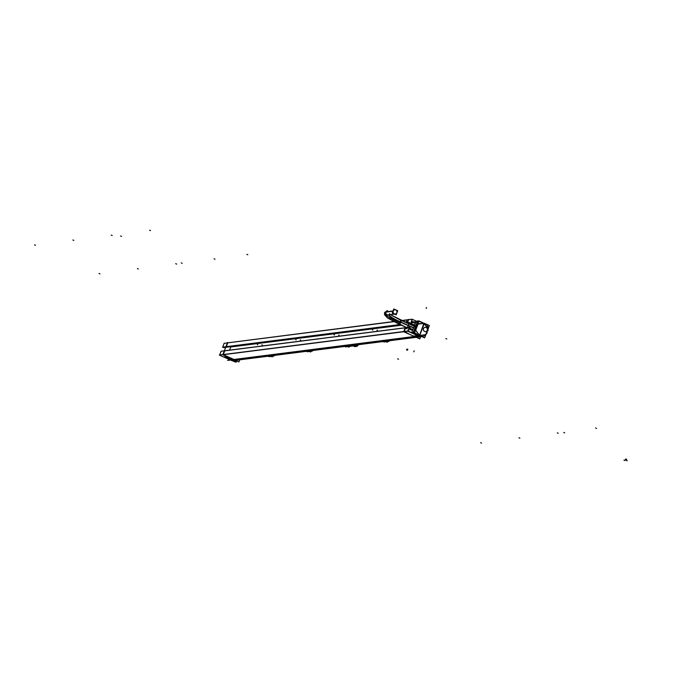 <?xml version="1.0" encoding="UTF-8"?>
<svg xmlns="http://www.w3.org/2000/svg" width="691" height="691" viewBox="0 0 691 691"><rect width="100%" height="100%" fill="white"/><g stroke="black" fill="none" stroke-linecap="round" stroke-linejoin="round"><path stroke-width="1.04" d="M399.934 324.563L226.285 346.701L227.762 342.848L393.784 321.686L227.762 342.848L226.285 346.692L399.934 324.563L222.649 347.15L223.625 347.59M401.739 320.667L408.251 319.838L401.739 320.667M412.76 321.617L411.577 321.09L412.76 321.617M226.406 346.761L227.218 347.115L400.875 324.977L227.218 347.115L226.406 346.761M230.794 346.968L230.302 346.752L230.794 346.968L229.567 350.156L230.794 346.968L401.411 325.211L230.794 346.968M224.687 350.847L223.271 354.552L224.687 350.847L405.185 327.836L224.687 350.847M223.34 354.751L235.614 360.201L223.34 354.751M408.631 319.786L407.345 323.155L408.631 319.786M407.94 330.574L408.934 331.015L407.94 330.574M405.565 327.784L404.149 331.49L405.565 327.784M404.218 331.697L408.208 333.468L404.218 331.697M352.134 345.457L353.084 345.863L351.978 345.465M353.101 345.854L356.504 344.93L354.518 345.673L352.229 345.483L353.101 345.854M385.077 341.38L384.852 341.354A9.113 8.594 -97.3 0 1 383.781 341.985L388.843 341.345A9.113 8.594 -97.3 0 0 389.94 340.672M387.72 341.484L386.355 341.89L385.682 341.648L387.228 341.017L385.051 341.371L387.746 341.725L386.329 341.89M388.895 340.801L387.167 341.458L388.895 340.801M388.964 340.793L386.364 341.89L387.755 341.743M387.694 341.492L388.212 340.957L387.858 341.7A8.577 8.085 82.7 0 0 387.936 341.613L388.221 340.948L387.668 341.691M350.596 345.699L346.709 346.26L349.387 346.632L347.305 346.536L346.752 346.26L348.109 346.001L348.765 346.355L347.34 346.536L348.117 346.796L349.387 346.632L348.134 346.079L348.739 345.923M350.527 345.707L348.825 346.346L350.527 345.707M309.862 350.968L308.445 351.149M312.211 350.579L308.402 351.149L311.071 351.52L308.367 351.149L312.211 350.579M312.272 350.57L308.998 351.425L309.672 351.667L308.402 351.149L309.767 350.89M270.691 356.323L269.974 355.96M270.095 356.038L272.194 355.684L270.017 356.038L272.116 356.133L272.703 356.409L271.433 356.573M270.742 356.314L272.712 356.392L272.09 356.124L273.869 355.468L272.245 356.124L270 355.96L271.382 356.573L272.686 356.15M272.755 356.193L273.178 355.623L272.729 356.409L271.347 356.565L272.504 356.072M311.028 351.261L309.404 351.555M311.01 351.27L311.52 350.734L311.166 351.477A8.577 8.085 82.7 0 0 311.244 351.391M349.378 346.372L347.323 346.545L349.292 346.623M349.344 346.588L349.862 345.846L349.162 346.312M223.21 354.699L403.708 331.689L223.21 354.699M413.762 322.153L418.236 321.453M409.245 331.11L409.003 331.749L409.245 331.11M420.042 335.852L421.717 336.543L420.042 335.852M414.03 336.042L418.305 335.498L414.03 336.042M419.722 335.377L414.358 333.295L419.091 320.978L424.291 323.474M420.042 335.446L425.613 334.729L420.042 335.446M425.794 334.539L428.005 328.484L424.17 323.483L419.644 335.273L423.877 323.362L428.005 328.484L425.794 334.539M423.859 323.353L418.02 324.114L423.859 323.353M417.986 324.148L415.68 330.168L417.986 324.148M415.662 330.255L419.247 335.092L415.662 330.255M417.891 324.079L417.105 323.829L417.891 324.079M415.524 330.255L414.591 330.376L415.524 330.255M417.079 323.889L414.643 330.229L417.079 323.889M417.373 322.11L413.659 331.801L417.373 322.11M413.598 332L414.116 333.157L413.598 332M415.49 333.788L418.185 334.98L415.49 333.788M415.179 331.17L414.695 330.523L415.179 331.17M414.98 325.098L413.011 329.374L414.98 325.098M406.36 327.914L406.23 327.353L407.5 327.301L406.438 327.966M407.966 323.431L408.476 323.155L407.966 323.431M408.562 323.172L408.77 323.647L408.562 323.172M411.102 324.502L409.037 323.397A3.187 0.924 -66.1 0 0 408.787 322.654A3.187 0.924 -66.1 0 0 407.742 323.328A3.187 0.924 -66.1 0 1 409.037 323.397L409.037 323.397M411.102 329.737L409.564 328.57L411.102 329.737M410.661 324.425L410.031 323.82L413.019 324.753L411.214 324.278L411.948 325.306M406.204 328.475A3.187 0.924 -66.1 0 0 407.44 327.551A3.187 0.924 -66.1 0 1 406.006 327.249A3.187 0.924 -66.1 0 0 406.161 328.458M410.013 323.82L411.395 324.779M394.768 309.767A2.142 2.021 -97.3 0 1 396.841 312.738A2.142 2.021 -97.3 0 1 395.304 314.016M392.998 311.08L385.984 311.978A2.142 2.021 -97.3 0 0 388.135 314.932L395.235 314.034A2.142 2.021 -97.3 0 1 393.084 311.071A2.142 2.021 -97.3 0 1 394.691 309.775M224.143 343.315L393.568 321.565M401.488 320.555L412.009 319.216L417.312 321.574M239.725 359.821L238.913 361.937L222.813 354.794L227.538 342.477L227.995 342.676M412.121 319.268L410.748 323.258L408.277 323.569M224.169 343.237L222.632 347.236L400.063 324.615M408.131 323.509L411.732 323.604M407.034 323.017L408.416 319.415L408.873 319.622M405.496 327.024L403.691 331.74L419.783 338.875L420.594 336.759M232.573 360.728L420.681 336.75A7.938 7.48 -97.3 0 0 420.784 336.716A1.071 1.011 82.7 0 1 420.62 336.75L232.513 360.737M354.379 345.776A5.347 1.546 113.9 0 0 354.794 346.649A5.347 1.546 113.9 0 0 355.122 346.675L353.179 345.854M350.259 345.725A8.361 7.886 -97.3 0 1 350.225 345.742L355.364 345.085A8.361 7.886 -97.3 0 0 355.407 345.068M352.134 345.526A9.113 8.594 -97.3 0 1 351.011 346.2L356.167 345.543A9.113 8.594 -97.3 0 0 357.359 344.818M354.483 345.681L356.435 346.502A5.347 1.546 -66.1 0 0 358.439 344.688M353.611 345.275L354.561 345.673M385.129 341.371L387.107 341.466L385.034 341.294M385.725 341.656L384.818 341.319M387.081 341.034L386.476 341.19M387.539 341.406L386.381 341.898M387.375 341.622L385.094 341.371M387.513 341.423L387.962 341.63M346.778 346.26L348.16 346.087M347.374 346.554L346.511 346.243A9.113 8.594 -97.3 0 1 345.44 346.873L350.501 346.234A9.113 8.594 -97.3 0 0 351.572 345.569M311.062 351.503L309.793 350.968L310.397 350.812M310.846 351.183L309.646 351.676L310.941 351.512M308.791 351.425L308.16 351.132A9.113 8.594 -97.3 0 1 307.098 351.762L312.151 351.123A9.113 8.594 -97.3 0 0 313.248 350.449M273.93 355.459L272.081 356.15L271.451 355.856L272.055 355.701M270.449 356.314L269.775 355.986A9.113 8.594 -97.3 0 1 268.756 356.651L273.809 356.012A9.113 8.594 -97.3 0 0 274.906 355.338M272.479 356.09L273.195 355.615M271.053 356.444L270.613 356.323M309.827 350.968L310.414 351.244L308.955 351.425L310.691 351.399M310.82 351.201L311.537 350.726M349.413 346.632L347.979 346.778M349.352 346.381L349.862 345.837L349.516 346.588A8.577 8.085 82.7 0 0 349.586 346.502M420.085 336.664L231.986 360.65M421.389 336.508L420.102 336.672A1.071 1.011 82.7 0 0 420.62 336.75M219.349 355.044L407.457 331.067L420.361 336.785L232.245 360.771L219.349 355.044L407.673 331.248L409.21 327.249L221.103 351.235L409.167 327.318L410.117 327.75M221.103 351.235L219.565 355.234M410.074 327.715L409.538 329.253L408.39 329.4M408.416 329.331L409.495 329.192L412.613 330.583M412.501 330.695L415.334 323.302M411.145 322.222L412.294 322.084L411.698 323.621M415.343 323.474L412.225 322.084M223.599 347.582L400.918 324.995M414.056 336.336L408.122 333.693M408.891 331.697L409.107 331.127M412.527 322.222L412.855 321.375M420.37 336.785L419.601 338.78L413.831 336.232M418.28 335.472L413.866 336.042M419.687 335.299L422.331 336.413M421.622 336.508L420.145 336.69M428.066 328.64L425.751 334.651L419.826 335.463L419.204 335.99L419.99 335.886M426.572 332.82L427.185 332.742A8.042 7.584 -97.3 0 1 422.823 336.457M420.465 336.759L421.812 336.586M419.947 335.861L423.704 337.433M424.162 323.207L429.37 325.53L424.637 337.856L419.428 335.524L424.162 323.207M424.36 323.293L419.636 335.61M424.378 323.509L419.351 321.393M423.998 323.345L416.967 323.837M417.139 323.69L418.15 323.777L415.533 330.592L414.522 330.505M417.969 335.213L413.063 333.053L417.779 320.771L418.962 321.298M414.496 330.281L415.507 329.927L419.411 335.29L418.409 335.645L418.012 335.1M414.427 333.114L412.605 333.347M414.876 333.053L419.834 335.36M418.34 335.55L414.013 336.102M413.546 331.792L410.083 332.233M413.771 331.758A1.071 1.011 82.7 0 0 414.211 333.14M412.441 322.55L417.545 321.902L413.676 331.982M410.463 332.397L413.468 332.017M418.815 321.531A1.071 1.011 82.7 0 0 417.468 322.127M417.252 322.153L413.46 322.637M413.788 325.945L413.235 325.392M412.89 325.029L411.931 324.053L414.548 324.943M415.015 326.627L408.925 323.811M411.741 329.106L409.901 328.311M408.623 323.673L408.407 323.094L407.785 323.345M406.032 327.266L406.265 327.888L407.275 327.18M409.642 328.32L410.704 329.02M411.214 329.529L410.152 328.674L412.838 329.4M414.73 324.891L413.071 329.201M411.266 328.976L409.884 328.346M407.845 327.422L407.526 327.275A3.187 0.924 113.9 0 1 406.118 328.441A3.187 0.924 113.9 0 1 405.919 327.214M413.373 325.47L408.942 323.578A3.187 0.924 113.9 0 0 408.701 322.619A3.187 0.924 113.9 0 0 407.655 323.293M407.379 323.172L409.461 322.412L407.12 328.519L405.237 328.761L405.842 327.18M411.171 324.243L412.415 324.571M410.886 324.623L408.701 323.656M426.839 324.658L424.231 323.448M427.245 331.058L427.859 330.98A8.042 7.584 -97.3 0 0 427.211 325.038M424.404 323.535L428.1 328.596M238.715 361.851L232.046 358.888M227.166 356.634L226.613 356.703M232.375 358.759L231.753 358.836M232.211 358.681L231.58 358.759M226.484 356.755L231.666 359.07M231.537 358.784L237.203 361.186M224.869 356.893L236.382 361.998L236.745 361.073M235.691 361.695L235.536 362.11L224.022 357.005M397.1 312.289L397.705 310.717L393.801 308.981L392.229 313.092L396.124 314.82L396.789 313.109M395.382 314.016A2.142 2.021 82.7 0 1 393.283 310.933L385.898 311.874A2.142 2.021 82.7 0 0 387.997 314.958L395.382 314.016A2.142 2.021 82.7 0 0 397.023 312.591M396.928 312.842A2.142 2.021 82.7 0 0 394.837 309.758A2.142 2.021 82.7 0 0 393.188 311.183L385.803 312.125A2.142 2.021 82.7 0 1 387.452 310.7L387.591 310.682A2.142 2.021 -97.3 0 0 387.107 314.785A2.142 2.021 -97.3 0 0 389.741 313.645M388.592 314.88A19.305 3.196 21 0 0 400.72 322.3A2.142 0.561 -66.4 0 0 400.979 320.33L411.24 324.882L390.277 314.664L400.391 320.071A2.142 0.622 113.9 0 1 400.236 321.946L412.993 327.603M399.424 322.533A23.58 3.904 21 0 1 384.541 312.842A23.58 3.904 21 0 1 385.803 312.125M399.26 324.26A2.142 0.561 -66.4 0 0 400.815 322.049A19.305 3.196 21 0 1 388.8 314.854M388.696 314.863A19.296 3.196 -159 0 0 400.236 321.946A2.142 0.622 113.9 0 1 398.655 323.993L406.714 327.569L387.573 317.998L384.654 314.837L384.671 312.513A23.58 3.904 21 0 1 385.898 311.874M400.029 321.704L413.296 327.586M399.934 321.954L413.201 327.836M353.654 345.301L354.518 345.673L353.654 345.301M271.485 355.856L272.349 356.288M272.833 356.34L273.178 355.623M311.114 351.503L311.52 350.734M416.008 337.199L235.614 360.201L416.008 337.199M413.572 333.278L412.7 333.39M413.538 331.818L410.134 332.25L413.538 331.818M417.26 322.127L413.408 322.611M410.627 324.407L408.908 323.656M227.676 360.296L415.792 336.31M227.633 360.408L415.749 336.422M624.897 460.56L623.956 460.146M344.317 345.647L349.456 344.99L344.317 345.647M120.614 235.985L121.556 236.4L120.614 235.985M182.174 263.28L181.241 262.865L182.174 263.28M563.752 432.471L564.685 432.886L563.752 432.471M625.269 459.575L626.21 459.99M344.04 346.338L349.197 345.681M626.694 459.394L625.752 458.979M626.314 460.379L627.255 460.802M150.517 230.621L149.584 230.198L150.517 230.621M215.013 259.211L214.072 258.797L215.013 259.211M376.984 341.484L382.037 340.836M596.583 428.403L595.642 427.988L596.583 428.403M376.932 330.168L377.459 330.367M376.716 342.175L381.778 341.527M372.345 329.814L372.855 330.073M387.582 341.708L387.185 342.261M398.552 359.225L397.619 358.81L398.552 359.225M338.59 335.057L339.117 335.256M112.175 235.51L111.242 235.087L112.175 235.51M176.671 264.1L175.73 263.686L176.671 264.1M338.633 346.372L343.695 345.725M558.242 433.292L557.3 432.877L558.242 433.292M338.374 347.063L343.427 346.416M333.995 334.703L334.504 334.962M300.248 339.946L300.775 340.145M73.833 240.399L72.892 239.976L73.833 240.399M138.321 268.989L137.388 268.574L138.321 268.989M300.291 351.261L305.353 350.613M519.891 438.18L518.958 437.766L519.891 438.18M300.024 351.952L305.085 351.304M295.653 339.592L296.163 339.851M261.898 344.835L262.425 345.034M35.491 245.288L34.55 244.864L35.491 245.288M99.979 273.878L99.038 273.463L99.979 273.878M261.949 356.15L267.011 355.502M481.549 443.069L480.616 442.655L481.549 443.069M261.682 356.841L266.743 356.193M257.311 344.481L257.821 344.74M272.548 356.375L272.15 356.927M310.89 351.486L310.501 352.039M349.231 346.597L348.843 347.15M349.326 346.632L349.862 346.632M411.922 336.906L417.692 336.163L411.922 336.906M388.973 318.318L389.914 318.732M406.567 350.061L406.947 349.076L406.567 350.061M407.44 350.225L407.82 349.24L407.44 350.225M426.528 307.478L426.148 308.462M413.805 351.84L414.185 350.855M446.766 338.961L445.833 338.547M247.801 254.763L246.868 254.348M396.841 312.738A2.142 2.021 -97.3 0 1 394.207 313.878A2.142 2.021 -97.3 0 1 393.084 311.071A2.142 2.021 -97.3 0 1 395.718 309.931A2.142 2.021 -97.3 0 1 396.841 312.738M406.628 321.125L406.248 322.118L406.628 321.125M423.462 328.743A2.142 2.021 -97.3 0 1 426.148 327.474A2.142 2.021 -97.3 0 1 427.211 330.402M427.306 330.151A2.142 2.021 -97.3 0 1 424.628 331.421A2.142 2.021 -97.3 0 1 423.566 328.493M399.977 321.833L413.244 327.715L399.977 321.833M386.364 341.89L387.634 341.734M387.193 341.475L389.076 340.775L387.21 341.475M388.316 341.086L387.867 341.674L388.316 341.086M348.843 346.364L350.708 345.681L348.869 346.364M312.392 350.553L310.518 351.253L312.392 350.553M272.168 356.133L274.051 355.442L272.194 356.141M346.528 346.251L347.115 346.528M349.966 345.975L349.525 346.554L349.966 345.975M417.01 337.217L236.132 360.27M420.448 336.759L421.614 336.612L420.448 336.759M412.803 324.347L411.231 323.682L412.803 324.347M398.655 323.993L387.547 317.981L384.472 314.215M354.794 346.649L351.849 345.405M385.483 341.648L384.852 341.354M271.408 356.573L272.729 356.409M349.525 346.562L349.974 345.975L349.525 346.562M418.28 321.445L413.166 322.101"/></g></svg>
